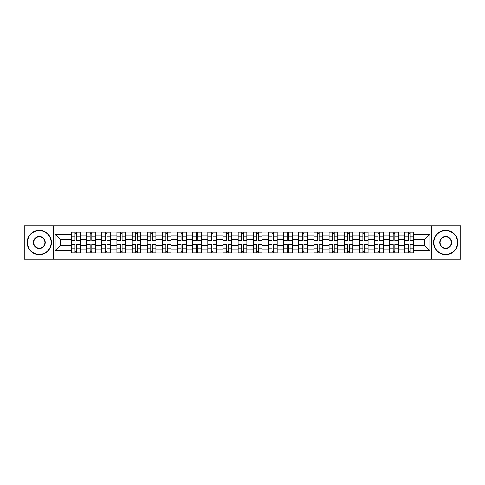 <?xml version="1.0" encoding="UTF-8"?>
<svg xmlns="http://www.w3.org/2000/svg" width="485" height="485" viewBox="0 0 485 485"><rect width="100%" height="100%" fill="white"/><g stroke="black" fill="none" stroke-linecap="round" stroke-linejoin="round"><path stroke-width="0.73" d="M431.808 259.16L460.75 259.16L460.75 225.84L24.25 225.84L24.25 259.16L431.808 259.16L431.808 225.84M86.609 252.94L86.609 235.019L80.195 235.019L80.195 252.94M80.195 235.019L80.195 232.06M86.609 235.019L86.609 232.06M95.351 232.06L95.351 252.94M101.759 252.94L101.759 232.06M110.501 232.06L110.501 252.94M116.909 252.94L116.909 232.06M125.651 232.06L125.651 252.94M132.065 252.94L132.065 232.06M140.808 232.06L140.808 252.94M147.216 252.94L147.216 232.06M155.958 232.06L155.958 252.94M162.366 252.94L162.366 232.06M171.108 232.06L171.108 252.94M177.522 252.94L177.522 232.06M186.264 232.06L186.264 252.94M192.672 252.94L192.672 232.06M201.414 232.06L201.414 252.94M207.822 252.94L207.822 232.06M216.565 232.06L216.565 252.94M222.979 252.94L222.979 232.06M231.721 232.06L231.721 252.94M238.129 252.94L238.129 232.06M246.871 232.06L246.871 252.94M253.279 252.94L253.279 232.06M262.021 232.06L262.021 252.94M268.435 252.94L268.435 232.06M277.177 232.06L277.177 252.94M283.586 252.94L283.586 232.06M292.328 232.06L292.328 252.94M298.736 252.94L298.736 232.06M307.478 232.06L307.478 252.94M313.892 252.94L313.892 232.06M322.634 232.06L322.634 252.94M329.042 252.94L329.042 232.06M337.784 232.06L337.784 252.94M344.192 252.94L344.192 232.06M352.934 232.06L352.934 252.94M359.349 252.94L359.349 232.06M368.091 232.06L368.091 252.94M374.499 252.94L374.499 232.06M383.241 232.06L383.241 252.94M389.649 252.94L389.649 232.06M398.391 232.06L398.391 252.94M404.805 252.94L404.805 232.06M404.805 245.513L398.391 245.513M389.649 245.513L383.241 245.513M374.499 245.513L368.091 245.513M359.349 245.513L352.934 245.513M344.192 245.513L337.784 245.513M329.042 245.513L322.634 245.513M313.892 245.513L307.478 245.513M298.736 245.513L292.328 245.513M283.586 245.513L277.177 245.513M268.435 245.513L262.021 245.513M253.279 245.513L246.871 245.513M238.129 245.513L231.721 245.513M222.979 245.513L216.565 245.513M207.822 245.513L201.414 245.513M192.672 245.513L186.264 245.513M177.522 245.513L171.108 245.513M162.366 245.513L155.958 245.513M147.216 245.513L140.808 245.513M132.065 245.513L125.651 245.513M116.909 245.513L110.501 245.513M101.759 245.513L95.351 245.513M86.609 245.513L80.195 245.513M404.805 239.487L398.391 239.487M389.649 239.487L383.241 239.487M374.499 239.487L368.091 239.487M359.349 239.487L352.934 239.487M344.192 239.487L337.784 239.487M329.042 239.487L322.634 239.487M313.892 239.487L307.478 239.487M298.736 239.487L292.328 239.487M283.586 239.487L277.177 239.487M268.435 239.487L262.021 239.487M253.279 239.487L246.871 239.487M238.129 239.487L231.721 239.487M222.979 239.487L216.565 239.487M207.822 239.487L201.414 239.487M192.672 239.487L186.264 239.487M177.522 239.487L171.108 239.487M162.366 239.487L155.958 239.487M147.216 239.487L140.808 239.487M132.065 239.487L125.651 239.487M116.909 239.487L110.501 239.487M101.759 239.487L95.351 239.487M86.609 239.487L80.195 239.487M60.285 245.513L71.453 245.513L71.453 239.487L60.285 239.487L60.285 245.513L55.138 250.66L55.138 234.34L71.453 234.34L71.453 239.487M413.547 239.487L413.547 245.513L424.714 245.513L424.714 239.487L413.547 239.487L413.547 232.06L71.453 232.06L71.453 234.34M413.547 234.34L429.862 234.34L429.862 250.66L413.547 250.66L413.547 245.513M71.453 245.513L71.453 252.94L413.547 252.94L413.547 250.66M71.453 250.66L55.138 250.66M53.192 259.16L53.192 225.84M76.654 251.485L74.999 251.485M74.999 233.515L76.654 233.515M91.804 251.485L90.149 251.485M90.149 233.515L91.804 233.515M106.955 251.485L105.306 251.485M105.306 233.515L106.955 233.515M122.111 251.485L120.456 251.485M120.456 233.515L122.111 233.515M137.261 251.485L135.606 251.485M135.606 233.515L137.261 233.515M152.411 251.485L150.762 251.485M150.762 233.515L152.411 233.515M167.567 251.485L165.912 251.485M165.912 233.515L167.567 233.515M182.718 251.485L181.063 251.485M181.063 233.515L182.718 233.515M197.868 251.485L196.219 251.485M196.219 233.515L197.868 233.515M213.024 251.485L211.369 251.485M211.369 233.515L213.024 233.515M228.174 251.485L226.519 251.485M226.519 233.515L228.174 233.515M243.325 251.485L241.675 251.485M241.675 233.515L243.325 233.515M258.481 251.485L256.826 251.485M256.826 233.515L258.481 233.515M273.631 251.485L271.976 251.485M271.976 233.515L273.631 233.515M288.781 251.485L287.132 251.485M287.132 233.515L288.781 233.515M303.937 251.485L302.282 251.485M302.282 233.515L303.937 233.515M319.088 251.485L317.433 251.485M317.433 233.515L319.088 233.515M334.238 251.485L332.589 251.485M332.589 233.515L334.238 233.515M349.394 251.485L347.739 251.485M347.739 233.515L349.394 233.515M364.544 251.485L362.889 251.485M362.889 233.515L364.544 233.515M379.694 251.485L378.045 251.485M378.045 233.515L379.694 233.515M394.851 251.485L393.196 251.485M393.196 233.515L394.851 233.515M410.001 251.485L408.346 251.485M408.346 233.515L410.001 233.515M55.138 234.34L60.285 239.487M424.714 245.513L429.862 250.66M424.714 239.487L429.862 234.34M76.654 240.208L80.146 240.414L76.654 240.414L76.654 232.157L80.146 232.157L78.206 232.157M80.146 240.208L80.146 232.157M74.999 233.418L76.654 233.418M78.061 232.157L71.501 232.157L71.501 240.414L74.999 240.414L74.999 232.157L73.593 232.157M74.999 244.585L74.999 252.843L71.501 252.843L71.501 244.585L74.999 244.585M76.654 251.582L74.999 251.582M73.593 252.843L80.146 252.843L80.146 244.585L76.654 244.585L76.654 252.843L78.061 252.843M91.804 240.208L95.302 240.414L91.804 240.414L91.804 232.157L95.302 232.157L93.356 232.157M95.302 240.208L95.302 232.157M90.149 233.418L91.804 233.418M93.211 232.157L86.657 232.157L86.657 240.414L90.149 240.414L90.149 232.157L88.743 232.157M106.955 240.414L106.955 232.157L110.453 232.157L110.453 240.414L106.955 240.414M105.306 233.418L106.955 233.418M108.361 232.157L101.808 232.157L101.808 240.414L105.306 240.414L105.306 232.157L103.899 232.157M90.149 244.585L90.149 252.843L86.657 252.843L86.657 244.585L90.149 244.585M91.804 251.582L90.149 251.582M88.743 252.843L95.302 252.843L95.302 244.585L91.804 244.585L91.804 252.843L93.211 252.843M105.306 244.585L105.306 252.843L101.808 252.843L101.808 244.585L105.306 244.585M106.955 251.582L105.306 251.582M103.899 252.843L110.453 252.843L110.453 244.585L106.955 244.585L106.955 252.843L108.361 252.843M39.303 254.352A11.852 11.852 0 0 0 51.155 242.5A11.852 11.852 0 0 0 39.303 230.648A11.852 11.852 0 0 0 27.457 242.5A11.852 11.852 0 0 0 39.303 254.352M39.303 230.357A12.143 12.143 0 0 1 51.446 242.5A12.143 12.143 0 0 1 39.303 254.643A12.143 12.143 0 0 1 27.166 242.5A12.143 12.143 0 0 1 39.303 230.357M39.303 248.423A5.923 5.923 0 0 1 33.38 242.5A5.923 5.923 0 0 1 39.303 236.577A5.923 5.923 0 0 1 45.232 242.5A5.923 5.923 0 0 1 39.303 248.423M39.303 236.868A5.632 5.632 0 0 0 33.671 242.5A5.632 5.632 0 0 0 39.303 248.132A5.632 5.632 0 0 0 44.941 242.5A5.632 5.632 0 0 0 39.303 236.868M445.697 254.352A11.852 11.852 0 0 0 457.543 242.5A11.852 11.852 0 0 0 445.697 230.648A11.852 11.852 0 0 0 433.845 242.5A11.852 11.852 0 0 0 445.697 254.352M445.697 230.357A12.143 12.143 0 0 1 457.834 242.5A12.143 12.143 0 0 1 445.697 254.643A12.143 12.143 0 0 1 433.554 242.5A12.143 12.143 0 0 1 445.697 230.357M445.697 248.423A5.923 5.923 0 0 1 439.768 242.5A5.923 5.923 0 0 1 445.697 236.577A5.923 5.923 0 0 1 451.62 242.5A5.923 5.923 0 0 1 445.697 248.423M445.697 236.868A5.632 5.632 0 0 0 440.059 242.5A5.632 5.632 0 0 0 445.697 248.132A5.632 5.632 0 0 0 451.329 242.5A5.632 5.632 0 0 0 445.697 236.868M122.111 240.414L122.111 232.157L125.603 232.157L125.603 240.414L122.111 240.414M120.456 233.418L122.111 233.418M123.517 232.157L116.958 232.157L116.958 240.414L120.456 240.414L120.456 232.157L119.049 232.157M137.261 240.414L137.261 232.157L140.759 232.157L140.759 240.414L137.261 240.414M135.606 233.418L137.261 233.418M138.668 232.157L132.114 232.157L132.114 240.414L135.606 240.414L135.606 232.157L134.2 232.157M152.411 240.208L155.909 240.414L152.411 240.414L152.411 232.157L155.909 232.157L153.969 232.157M155.909 240.208L155.909 232.157M150.762 233.418L152.411 233.418M153.818 232.157L147.264 232.157L147.264 240.414L150.762 240.414L150.762 232.157L149.356 232.157M120.456 244.585L120.456 252.843L116.958 252.843L116.958 244.585L120.456 244.585M122.111 251.582L120.456 251.582M119.049 252.843L125.603 252.843L125.603 244.585L122.111 244.585L122.111 252.843L123.517 252.843M135.606 244.585L135.606 252.843L132.114 252.843L132.114 244.585L135.606 244.585M137.261 251.582L135.606 251.582M134.2 252.843L140.759 252.843L140.759 244.585L137.261 244.585L137.261 252.843L138.668 252.843M150.762 244.585L150.762 252.843L147.264 252.843L147.264 244.585L150.762 244.585M152.411 251.582L150.762 251.582M149.356 252.843L155.909 252.843L155.909 244.585L152.411 244.585L152.411 252.843L153.818 252.843M167.567 240.208L171.06 240.414L167.567 240.414L167.567 232.157L171.06 232.157L169.119 232.157M171.06 240.208L171.06 232.157M165.912 233.418L167.567 233.418M168.974 232.157L162.414 232.157L162.414 240.414L165.912 240.414L165.912 232.157L164.506 232.157M165.912 244.792L162.414 244.585L165.912 244.585L165.912 252.843L162.414 252.843L164.36 252.843M162.414 244.792L162.414 252.843M167.567 251.582L165.912 251.582M164.506 252.843L171.06 252.843L171.06 244.585L167.567 244.585L167.567 252.843L168.974 252.843M182.718 240.208L186.216 240.414L182.718 240.414L182.718 232.157L186.216 232.157L184.27 232.157M186.216 240.208L186.216 232.157M181.063 233.418L182.718 233.418M184.124 232.157L177.571 232.157L177.571 240.414L181.063 240.414L181.063 232.157L179.656 232.157M181.063 244.792L177.571 244.585L181.063 244.585L181.063 252.843L177.571 252.843L179.511 252.843M177.571 244.792L177.571 252.843M182.718 251.582L181.063 251.582M179.656 252.843L186.216 252.843L186.216 244.585L182.718 244.585L182.718 252.843L184.124 252.843M197.868 240.414L197.868 232.157L201.366 232.157L201.366 240.414L197.868 240.414M196.219 233.418L197.868 233.418M199.274 232.157L192.721 232.157L192.721 240.414L196.219 240.414L196.219 232.157L194.812 232.157M196.219 244.585L196.219 252.843L192.721 252.843L192.721 244.585L196.219 244.585M197.868 251.582L196.219 251.582M194.812 252.843L201.366 252.843L201.366 244.585L197.868 244.585L197.868 252.843L199.274 252.843M213.024 240.414L213.024 232.157L216.516 232.157L216.516 240.414L213.024 240.414M211.369 233.418L213.024 233.418M214.431 232.157L207.871 232.157L207.871 240.414L211.369 240.414L211.369 232.157L209.963 232.157M211.369 244.792L207.871 244.585L211.369 244.585L211.369 252.843L207.871 252.843L209.817 252.843M207.871 244.792L207.871 252.843M213.024 251.582L211.369 251.582M209.963 252.843L216.516 252.843L216.516 244.585L213.024 244.585L213.024 252.843L214.431 252.843M228.174 240.414L228.174 232.157L231.672 232.157L231.672 240.414L228.174 240.414M226.519 233.418L228.174 233.418M229.581 232.157L223.027 232.157L223.027 240.414L226.519 240.414L226.519 232.157L225.113 232.157M243.325 240.414L243.325 232.157L246.823 232.157L246.823 240.414L243.325 240.414M241.675 233.418L243.325 233.418M244.731 232.157L238.177 232.157L238.177 240.414L241.675 240.414L241.675 232.157L240.269 232.157M258.481 240.414L258.481 232.157L261.973 232.157L261.973 240.414L258.481 240.414M256.826 233.418L258.481 233.418M259.887 232.157L253.328 232.157L253.328 240.414L256.826 240.414L256.826 232.157L255.419 232.157M273.631 240.414L273.631 232.157L277.129 232.157L277.129 240.414L273.631 240.414M271.976 233.418L273.631 233.418M275.037 232.157L268.484 232.157L268.484 240.414L271.976 240.414L271.976 232.157L270.569 232.157M288.781 240.208L292.279 240.414L288.781 240.414L288.781 232.157L292.279 232.157L290.339 232.157M292.279 240.208L292.279 232.157M287.132 233.418L288.781 233.418M290.188 232.157L283.634 232.157L283.634 240.414L287.132 240.414L287.132 232.157L285.726 232.157M303.937 240.414L303.937 232.157L307.429 232.157L307.429 240.414L303.937 240.414M302.282 233.418L303.937 233.418M305.344 232.157L298.784 232.157L298.784 240.414L302.282 240.414L302.282 232.157L300.876 232.157M226.519 244.585L226.519 252.843L223.027 252.843L223.027 244.585L226.519 244.585M228.174 251.582L226.519 251.582M225.113 252.843L231.672 252.843L231.672 244.585L228.174 244.585L228.174 252.843L229.581 252.843M241.675 244.585L241.675 252.843L238.177 252.843L238.177 244.585L241.675 244.585M243.325 251.582L241.675 251.582M240.269 252.843L246.823 252.843L246.823 244.585L243.325 244.585L243.325 252.843L244.731 252.843M256.826 244.792L253.328 244.585L256.826 244.585L256.826 252.843L253.328 252.843L255.274 252.843M253.328 244.792L253.328 252.843M258.481 251.582L256.826 251.582M255.419 252.843L261.973 252.843L261.973 244.585L258.481 244.585L258.481 252.843L259.887 252.843M271.976 244.792L268.484 244.585L271.976 244.585L271.976 252.843L268.484 252.843L270.424 252.843M268.484 244.792L268.484 252.843M273.631 251.582L271.976 251.582M270.569 252.843L277.129 252.843L277.129 244.585L273.631 244.585L273.631 252.843L275.037 252.843M287.132 244.792L283.634 244.585L287.132 244.585L287.132 252.843L283.634 252.843L285.574 252.843M283.634 244.792L283.634 252.843M288.781 251.582L287.132 251.582M290.339 252.843L292.279 252.843L292.279 244.585L288.781 244.585L288.781 252.843L290.188 252.843M292.279 252.843L285.726 252.843M302.282 244.585L302.282 252.843L298.784 252.843L298.784 244.585L302.282 244.585M303.937 251.582L302.282 251.582M300.876 252.843L307.429 252.843L307.429 244.585L303.937 244.585L303.937 252.843L305.344 252.843M319.088 240.414L319.088 232.157L322.586 232.157L322.586 240.414L319.088 240.414M317.433 233.418L319.088 233.418M320.494 232.157L313.94 232.157L313.94 240.414L317.433 240.414L317.433 232.157L316.026 232.157M317.433 244.585L317.433 252.843L313.94 252.843L313.94 244.585L317.433 244.585M319.088 251.582L317.433 251.582M316.026 252.843L322.586 252.843L322.586 244.585L319.088 244.585L319.088 252.843L320.494 252.843M334.238 240.414L334.238 232.157L337.736 232.157L337.736 240.414L334.238 240.414M332.589 233.418L334.238 233.418M335.644 232.157L329.091 232.157L329.091 240.414L332.589 240.414L332.589 232.157L331.182 232.157M332.589 244.585L332.589 252.843L329.091 252.843L329.091 244.585L332.589 244.585M334.238 251.582L332.589 251.582M331.182 252.843L337.736 252.843L337.736 244.585L334.238 244.585L334.238 252.843L335.644 252.843M349.394 240.208L352.886 240.414L349.394 240.414L349.394 232.157L352.886 232.157L350.946 232.157M352.886 240.208L352.886 232.157M347.739 233.418L349.394 233.418M350.8 232.157L344.241 232.157L344.241 240.414L347.739 240.414L347.739 232.157L346.332 232.157M347.739 244.792L344.241 244.585L347.739 244.585L347.739 252.843L344.241 252.843L346.187 252.843M344.241 244.792L344.241 252.843M349.394 251.582L347.739 251.582M346.332 252.843L352.886 252.843L352.886 244.585L349.394 244.585L349.394 252.843L350.8 252.843M364.544 240.208L368.042 240.414L364.544 240.414L364.544 232.157L368.042 232.157L366.096 232.157M368.042 240.208L368.042 232.157M362.889 233.418L364.544 233.418M365.951 232.157L359.397 232.157L359.397 240.414L362.889 240.414L362.889 232.157L361.483 232.157M362.889 244.792L359.397 244.585L362.889 244.585L362.889 252.843L359.397 252.843L361.337 252.843M359.397 244.792L359.397 252.843M364.544 251.582L362.889 251.582M361.483 252.843L368.042 252.843L368.042 244.585L364.544 244.585L364.544 252.843L365.951 252.843M379.694 240.208L383.192 240.414L379.694 240.414L379.694 232.157L383.192 232.157L381.252 232.157M383.192 240.208L383.192 232.157M378.045 233.418L379.694 233.418M381.101 232.157L374.547 232.157L374.547 240.414L378.045 240.414L378.045 232.157L376.639 232.157M378.045 244.792L374.547 244.585L378.045 244.585L378.045 252.843L374.547 252.843L376.487 252.843M374.547 244.792L374.547 252.843M379.694 251.582L378.045 251.582M376.639 252.843L383.192 252.843L383.192 244.585L379.694 244.585L379.694 252.843L381.101 252.843M394.851 240.208L398.343 240.414L394.851 240.414L394.851 232.157L398.343 232.157L396.403 232.157M398.343 240.208L398.343 232.157M393.196 233.418L394.851 233.418M396.257 232.157L389.697 232.157L389.697 240.414L393.196 240.414L393.196 232.157L391.789 232.157M393.196 244.585L393.196 252.843L389.697 252.843L389.697 244.585L393.196 244.585M394.851 251.582L393.196 251.582M391.789 252.843L398.343 252.843L398.343 244.585L394.851 244.585L394.851 252.843L396.257 252.843M410.001 240.414L410.001 232.157L413.499 232.157L413.499 240.414L410.001 240.414M408.346 233.418L410.001 233.418M411.407 232.157L404.854 232.157L404.854 240.414L408.346 240.414L408.346 232.157L406.939 232.157M408.346 244.792L404.854 244.585L408.346 244.585L408.346 252.843L404.854 252.843L406.794 252.843M404.854 244.792L404.854 252.843M410.001 251.582L408.346 251.582M406.939 252.843L413.499 252.843L413.499 244.585L410.001 244.585L410.001 252.843L411.407 252.843M389.649 235.019L383.241 235.019M374.499 235.019L368.091 235.019M359.349 235.019L352.934 235.019M344.192 235.019L337.784 235.019M329.042 235.019L322.634 235.019M313.892 235.019L307.478 235.019M298.736 235.019L292.328 235.019M283.586 235.019L277.177 235.019M268.435 235.019L262.021 235.019M253.279 235.019L246.871 235.019M238.129 235.019L231.721 235.019M222.979 235.019L216.565 235.019M207.822 235.019L201.414 235.019M192.672 235.019L186.264 235.019M177.522 235.019L171.108 235.019M162.366 235.019L155.958 235.019M147.216 235.019L140.808 235.019M132.065 235.019L125.651 235.019M116.909 235.019L110.501 235.019M101.759 235.019L95.351 235.019M404.805 235.019L398.391 235.019M389.649 249.981L383.241 249.981M374.499 249.981L368.091 249.981M359.349 249.981L352.934 249.981M344.192 249.981L337.784 249.981M329.042 249.981L322.634 249.981M313.892 249.981L307.478 249.981M298.736 249.981L292.328 249.981M283.586 249.981L277.177 249.981M268.435 249.981L262.021 249.981M253.279 249.981L246.871 249.981M238.129 249.981L231.721 249.981M222.979 249.981L216.565 249.981M207.822 249.981L201.414 249.981M192.672 249.981L186.264 249.981M177.522 249.981L171.108 249.981M162.366 249.981L155.958 249.981M147.216 249.981L140.808 249.981M132.065 249.981L125.651 249.981M116.909 249.981L110.501 249.981M101.759 249.981L95.351 249.981M86.609 249.981L80.195 249.981M404.805 249.981L398.391 249.981M76.654 236.929L80.146 236.929M71.501 240.208L74.999 240.208M71.501 236.929L74.999 236.929M74.999 244.792L71.501 244.792M74.999 248.071L71.501 248.071M80.146 244.792L76.654 244.792M80.146 248.071L76.654 248.071M91.804 236.929L95.302 236.929M86.657 240.208L90.149 240.208M86.657 236.929L90.149 236.929M106.955 240.208L110.453 240.208M106.955 236.929L110.453 236.929M101.808 240.208L105.306 240.208M101.808 236.929L105.306 236.929M90.149 244.792L86.657 244.792M90.149 248.071L86.657 248.071M95.302 244.792L91.804 244.792M95.302 248.071L91.804 248.071M105.306 244.792L101.808 244.792M105.306 248.071L101.808 248.071M110.453 244.792L106.955 244.792M110.453 248.071L106.955 248.071M122.111 240.208L125.603 240.208M122.111 236.929L125.603 236.929M116.958 240.208L120.456 240.208M116.958 236.929L120.456 236.929M137.261 240.208L140.759 240.208M137.261 236.929L140.759 236.929M132.114 240.208L135.606 240.208M132.114 236.929L135.606 236.929M152.411 236.929L155.909 236.929M147.264 240.208L150.762 240.208M147.264 236.929L150.762 236.929M120.456 244.792L116.958 244.792M120.456 248.071L116.958 248.071M125.603 244.792L122.111 244.792M125.603 248.071L122.111 248.071M135.606 244.792L132.114 244.792M135.606 248.071L132.114 248.071M140.759 244.792L137.261 244.792M140.759 248.071L137.261 248.071M150.762 244.792L147.264 244.792M150.762 248.071L147.264 248.071M155.909 244.792L152.411 244.792M155.909 248.071L152.411 248.071M167.567 236.929L171.06 236.929M162.414 240.208L165.912 240.208M162.414 236.929L165.912 236.929M165.912 248.071L162.414 248.071M171.06 244.792L167.567 244.792M171.06 248.071L167.567 248.071M182.718 236.929L186.216 236.929M177.571 240.208L181.063 240.208M177.571 236.929L181.063 236.929M181.063 248.071L177.571 248.071M186.216 244.792L182.718 244.792M186.216 248.071L182.718 248.071M197.868 240.208L201.366 240.208M197.868 236.929L201.366 236.929M192.721 240.208L196.219 240.208M192.721 236.929L196.219 236.929M196.219 244.792L192.721 244.792M196.219 248.071L192.721 248.071M201.366 244.792L197.868 244.792M201.366 248.071L197.868 248.071M213.024 240.208L216.516 240.208M213.024 236.929L216.516 236.929M207.871 240.208L211.369 240.208M207.871 236.929L211.369 236.929M211.369 248.071L207.871 248.071M216.516 244.792L213.024 244.792M216.516 248.071L213.024 248.071M228.174 240.208L231.672 240.208M228.174 236.929L231.672 236.929M223.027 240.208L226.519 240.208M223.027 236.929L226.519 236.929M243.325 240.208L246.823 240.208M243.325 236.929L246.823 236.929M238.177 240.208L241.675 240.208M238.177 236.929L241.675 236.929M258.481 240.208L261.973 240.208M258.481 236.929L261.973 236.929M253.328 240.208L256.826 240.208M253.328 236.929L256.826 236.929M273.631 240.208L277.129 240.208M273.631 236.929L277.129 236.929M268.484 240.208L271.976 240.208M268.484 236.929L271.976 236.929M288.781 236.929L292.279 236.929M283.634 240.208L287.132 240.208M283.634 236.929L287.132 236.929M303.937 240.208L307.429 240.208M303.937 236.929L307.429 236.929M298.784 240.208L302.282 240.208M298.784 236.929L302.282 236.929M226.519 244.792L223.027 244.792M226.519 248.071L223.027 248.071M231.672 244.792L228.174 244.792M231.672 248.071L228.174 248.071M241.675 244.792L238.177 244.792M241.675 248.071L238.177 248.071M246.823 244.792L243.325 244.792M246.823 248.071L243.325 248.071M256.826 248.071L253.328 248.071M261.973 244.792L258.481 244.792M261.973 248.071L258.481 248.071M271.976 248.071L268.484 248.071M277.129 244.792L273.631 244.792M277.129 248.071L273.631 248.071M287.132 248.071L283.634 248.071M292.279 244.792L288.781 244.792M292.279 248.071L288.781 248.071M302.282 244.792L298.784 244.792M302.282 248.071L298.784 248.071M307.429 244.792L303.937 244.792M307.429 248.071L303.937 248.071M319.088 240.208L322.586 240.208M319.088 236.929L322.586 236.929M313.94 240.208L317.433 240.208M313.94 236.929L317.433 236.929M317.433 244.792L313.94 244.792M317.433 248.071L313.94 248.071M322.586 244.792L319.088 244.792M322.586 248.071L319.088 248.071M334.238 240.208L337.736 240.208M334.238 236.929L337.736 236.929M329.091 240.208L332.589 240.208M329.091 236.929L332.589 236.929M332.589 244.792L329.091 244.792M332.589 248.071L329.091 248.071M337.736 244.792L334.238 244.792M337.736 248.071L334.238 248.071M349.394 236.929L352.886 236.929M344.241 240.208L347.739 240.208M344.241 236.929L347.739 236.929M347.739 248.071L344.241 248.071M352.886 244.792L349.394 244.792M352.886 248.071L349.394 248.071M364.544 236.929L368.042 236.929M359.397 240.208L362.889 240.208M359.397 236.929L362.889 236.929M362.889 248.071L359.397 248.071M368.042 244.792L364.544 244.792M368.042 248.071L364.544 248.071M379.694 236.929L383.192 236.929M374.547 240.208L378.045 240.208M374.547 236.929L378.045 236.929M378.045 248.071L374.547 248.071M383.192 244.792L379.694 244.792M383.192 248.071L379.694 248.071M394.851 236.929L398.343 236.929M389.697 240.208L393.196 240.208M389.697 236.929L393.196 236.929M393.196 244.792L389.697 244.792M393.196 248.071L389.697 248.071M398.343 244.792L394.851 244.792M398.343 248.071L394.851 248.071M410.001 240.208L413.499 240.208M410.001 236.929L413.499 236.929M404.854 240.208L408.346 240.208M404.854 236.929L408.346 236.929M408.346 248.071L404.854 248.071M413.499 244.792L410.001 244.792M413.499 248.071L410.001 248.071"/></g></svg>
